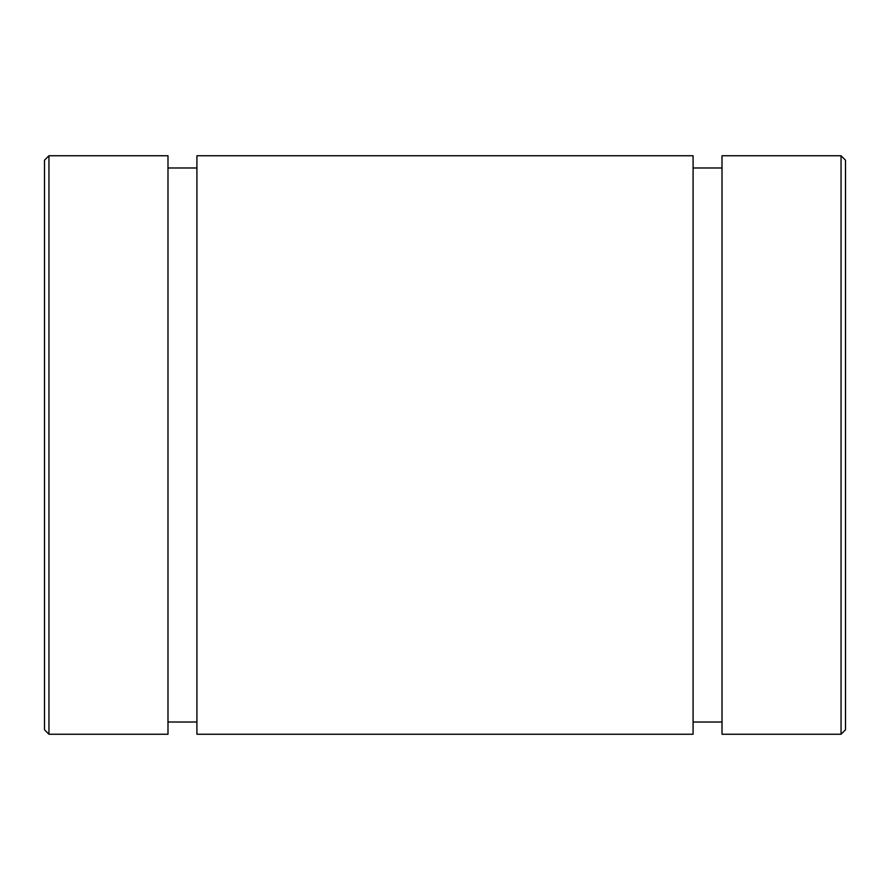 <?xml version="1.0" encoding="UTF-8"?>
<svg xmlns="http://www.w3.org/2000/svg" width="890" height="890" viewBox="0 0 890 890"><rect width="100%" height="100%" fill="white"/><g stroke="black" fill="none" stroke-linecap="round" stroke-linejoin="round"><path stroke-width="1.33" d="M44.5 160.2L44.5 729.8L48.95 734.25L48.95 155.75L44.5 160.2M48.95 155.75L167.988 155.75L167.988 734.25L48.95 734.25M841.05 155.75L841.05 734.25L722.013 734.25L722.013 155.75L841.05 155.75L845.5 160.2L845.5 729.8L841.05 734.25M196.912 155.75L196.912 734.25L693.087 734.25L693.087 155.75L196.912 155.75M196.912 167.988L167.988 167.988M196.912 722.013L167.988 722.013M722.013 167.988L693.087 167.988M722.013 722.013L693.087 722.013"/></g></svg>
